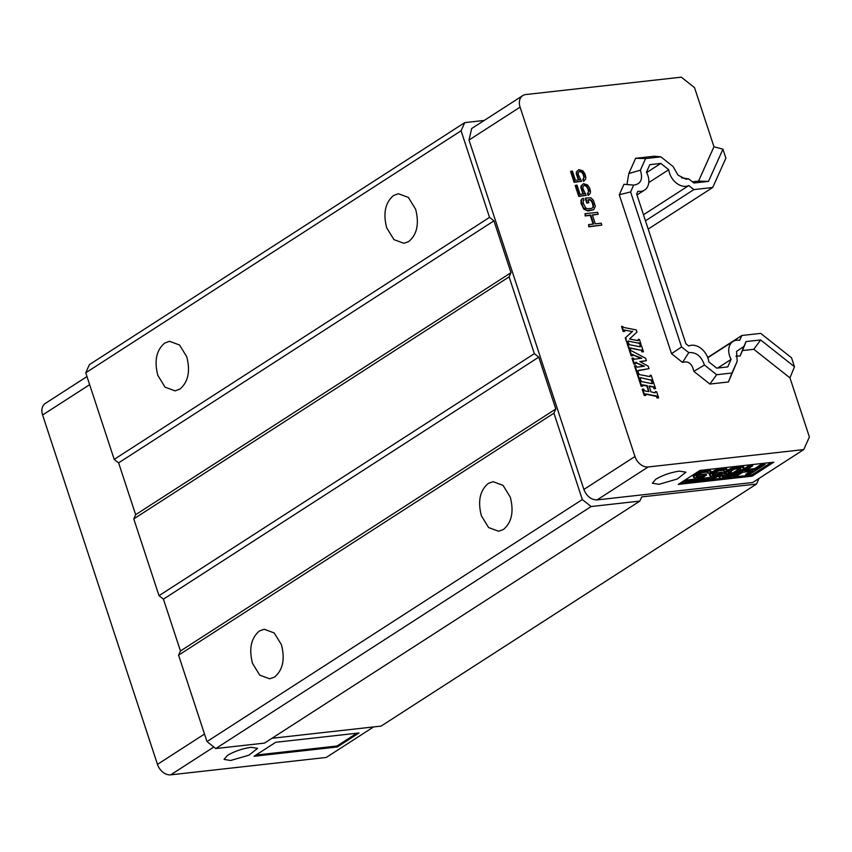 <?xml version="1.0" encoding="UTF-8"?>
<svg xmlns="http://www.w3.org/2000/svg" width="852" height="852" viewBox="0 0 852 852"><rect width="100%" height="100%" fill="white"/><g stroke="black" fill="none" stroke-linecap="round" stroke-linejoin="round"><path stroke-width="1.28" d="M688.767 346.008A15.592 11.289 -122.8 0 1 708.8 361.866L716.724 368.139L727.725 366.914L731.112 359.374A15.592 11.289 -122.8 0 1 732.954 341.514A15.592 11.289 -122.8 0 1 739.664 340.321L741.836 335.486L760.687 333.377L791.529 357.797L794.479 366.754L760.623 339.948L746.064 341.577L743.871 346.466L736.554 351.386L737.182 361.365L731.953 373.006L716.66 374.72L704.423 365.029C701.334 356.147 696.105 352.014 688.757 352.622L681.557 346.934L630.608 191.945L633.675 185.108C640.896 184.096 643.132 179.122 640.363 170.208L645.592 158.568L660.886 156.853L673.123 166.545L678.022 175.171L686.02 179.176L688.789 178.941L693.933 183.01L708.491 181.38L722.943 149.185L725.893 158.142L712.719 187.483L693.869 189.591L688.778 185.566A15.592 11.289 -122.8 0 1 686.062 186.311A15.592 11.289 -122.8 0 1 668.745 169.708L660.822 163.424L649.82 164.66L646.434 172.2A15.592 11.289 -122.8 0 1 644.591 190.06A15.592 11.289 -122.8 0 1 640.874 191.359A15.592 11.289 -122.8 0 1 637.882 191.253L636.657 193.99L685.881 343.729L688.767 346.008M741.836 335.486L707.703 357.489M794.479 366.754L789.964 377.883L809.4 437.001L803.755 449.579L752.689 482.509L597.092 499.9C591.139 499.858 586.74 496.375 583.876 489.442L469.005 140.058L471.678 128.524L522.755 95.594A12.471 9.031 57.2 0 0 520.082 107.128L634.953 456.512A12.471 9.031 57.2 0 0 648.17 466.971L803.755 449.579M708.491 181.38L698.544 181.114L713.965 146.746L722.943 149.185M522.755 95.594A12.471 9.031 57.2 0 1 525.727 94.551L681.312 77.159L694.529 87.628L713.965 146.746M731.953 373.006L728.417 381.973L709.865 384.05L693.826 371.355C692.175 363.655 688.416 360.673 682.537 362.409L671.536 353.708L619.276 194.746L623.973 184.288L633.675 185.108M737.182 361.365L728.417 381.973M645.592 158.568L635.635 158.291L654.187 156.225L660.886 156.853M640.363 170.208L628.797 173.552L635.635 158.291M645.465 220.796L693.869 189.591M643.484 214.768L688.778 185.566M760.623 339.948L753.828 349.277L742.518 350.545L746.064 341.577M789.964 377.883L753.828 349.277M668.745 169.708L648.766 182.584M646.636 172.573L660.822 163.424M630.608 191.945L619.276 194.746M626.944 184.543L628.797 173.552M717.672 368.043L731.112 359.374M688.757 352.622L682.537 362.409M704.423 365.029L693.826 371.355M648.191 229.081L712.719 187.483M692.399 181.806L698.544 181.114M743.871 346.466L740.079 355.976L735.894 356.157M742.518 350.545L740.079 355.976M681.557 346.934L671.536 353.708M681.525 177.855L688.789 178.941M716.66 374.72L709.865 384.05M373.613 726.916L326.273 757.449L170.688 774.841A12.471 9.031 -122.8 0 1 157.471 764.372L42.6 414.988A12.471 9.031 -122.8 0 1 45.273 403.454L86.979 376.563M758.983 478.451L756.459 484.074L641.737 496.897L639.852 501.093L591.128 506.535L582.321 499.56L553.917 413.177L555.802 408.981L538.762 357.158L534.353 353.665L509.102 276.879L510.987 272.693L493.947 220.86L489.538 217.366L461.07 130.793L464.745 122.624L484.213 120.441M756.459 484.074L381.121 726.085L271.98 738.279M582.874 179.389L583.354 179.08L583.982 180.997L583.503 181.306L582.874 179.389L583.95 177.61L583.173 174.372L581.628 172.232L579.168 171.508L579.658 171.199L578.37 172.338L578.295 174.66L581.575 181.263L574.141 182.349L570.563 171.476L572.384 171.018L575.43 180.294L579.711 179.815L577.901 178.611L576.218 173.499L576.495 171.806L578.859 169.623L576.985 171.497L576.708 173.18L578.391 178.302M579.03 179.889L577.901 178.611M587.497 193.468L587.986 193.148L588.615 195.076L588.136 195.385L587.497 193.468L588.583 191.679L587.795 188.452L586.261 186.3L584.28 185.278L582.992 186.418L582.928 188.739L586.208 195.342L578.774 196.429L575.196 185.555L577.017 185.086L580.063 194.373L584.344 193.894L582.534 192.69L580.851 187.568L581.128 185.885L583.492 183.702L581.607 185.576L581.33 187.259L583.013 192.382M583.652 193.968L582.534 192.69M588.892 202.669L586.804 203.159L585.228 198.356L585.707 198.047L590.894 197.802L593.343 200.177L595.346 206.259L593.716 209.762L587.039 210.508L583.311 207.611L581.309 201.53L582.076 198.793L583.301 198.324L583.939 200.241L583.237 200.646L583.173 202.978L585.654 208.005L587.848 208.761L591.852 208.314L593.418 207.142L593.482 204.81L591.842 200.678L590.085 199.549L587.944 199.794L588.892 202.669L587.294 202.851L585.707 198.047M593.716 209.762L587.997 210.987L583.78 209.134L581.085 203.468L580.936 200.497L582.076 198.793M583.939 200.241L583.226 200.678M592.459 208.037L593.152 206.429L592.055 202.243L590.511 200.092L588.029 200.039M601.821 225.109L588.764 226.824L588.615 224.598L593.695 224.023L590.755 215.066L585.665 215.631L585.036 213.714L597.614 212.308L598.242 214.225L592.353 214.885L595.303 223.842L601.182 223.192L601.821 225.109L589.243 226.515L588.615 224.598M593.13 224.087L590.266 215.375L585.186 215.95L585.036 213.714M598.242 214.225L592.438 215.141M638.063 340.289L638.297 339.234L639.415 339.447L641.034 344.368L639.256 343.942A1.001 0.724 57.2 0 0 638.404 343.111L628.03 341.098M641.034 344.368L639.256 343.942M628.062 341.45L627.722 342.185L626.603 341.971L625.283 337.935L632.195 331.545L624.388 330.022M624.42 330.374L624.75 331.375L623.153 331.471L621.534 326.55L622.024 326.241L624.069 327.541L636.274 329.916L636.987 332.067L629.5 338.979L638.105 340.651M630.256 348.117L630.629 349.256L629.032 349.352L627.008 343.196L627.487 342.887L628.606 343.1L629.521 344.719L640.118 346.785L639.841 345.699L641.439 345.603L643.452 351.748L642.344 351.535L641.982 350.46L630.267 348.148M643.452 351.748L641.854 351.844L641.513 350.779M631.151 355.806L632.748 355.71L631.151 355.806L629.33 350.268L629.82 349.959L645.582 358.213L646.391 360.673L640.182 361.749M646.391 360.673L639.82 361.546L648.212 366.2L649.022 368.66L637.818 370.78M649.022 368.66L638.116 370.492L638.116 372.015L636.519 372.1L634.495 365.955L636.093 365.859L637.051 367.191L644.432 366.2L636.029 362.696A1.331 0.969 57.2 0 0 635.422 362.59M643.548 366.317L636.029 362.696M635.635 362.388L635.486 364.017L633.888 364.113L631.96 358.266L633.558 358.17L634.176 359.224L641.79 358.202L632.386 354.645M640.874 358.33L632.429 354.666M640.438 379.087L638.84 379.183L636.817 373.027L637.296 372.718L639.319 378.863L640.438 379.087L640.054 377.766M649.884 376.243L650.129 375.21L651.237 375.434L653.26 381.579L652.153 381.366L651.791 380.29L640.214 377.606M653.26 381.579L651.663 381.675L651.311 380.61M648.67 391.622L646.87 386.148L642.397 385.051M642.387 385.019L642.759 386.158L641.162 386.254L639.138 380.098L639.628 379.79L640.736 380.003L641.663 381.621L652.249 383.688L651.972 382.601L653.569 382.505L655.593 388.65L654.474 388.437L654.123 387.362L649.064 386.137M655.593 388.65L653.995 388.746L653.644 387.681M655.092 392.857A1.001 0.724 57.2 0 0 655.113 392.154L656.604 391.728L658.617 397.884L657.51 397.66L657.158 396.585L645.411 394.061M658.617 397.884L657.02 397.969L656.679 396.904M645.795 395.381L644.197 395.477L642.174 389.321L642.653 389.013L644.676 395.168L645.795 395.381L645.571 393.912M639.852 501.093L264.514 743.093L215.801 748.546L206.983 741.57L178.579 655.177L180.464 650.992L163.424 599.158L159.015 595.676L133.775 518.889L135.649 514.693L118.609 462.86L114.2 459.377L85.743 372.793L89.407 364.624L464.745 122.624M773.84 462.167L752.156 476.151L678.288 484.405L699.971 470.421L773.84 462.167M679.406 471.124L685.935 472.178L677.223 479.037L658.937 484.319L652.387 483.212L655.816 479.218C662.824 475.118 670.694 472.423 679.406 471.124M275.718 742.294L359.012 732.986L337.339 746.959L254.045 756.278L275.718 742.294M251.074 747.3L257.602 748.354L248.88 755.213L230.604 760.495L224.055 759.388L227.484 755.394C234.492 751.294 242.351 748.599 251.074 747.3M510.987 272.693L135.649 514.693M118.609 462.86L493.947 220.86M157.844 375.402L165.064 387.17L175.065 390.866L179.868 389.119C188.196 382.09 190.486 371.302 186.748 356.764L179.516 344.985L169.527 341.301L164.724 343.047C156.385 350.076 154.095 360.854 157.844 375.402M386.702 227.835L393.933 239.614L403.923 243.299L408.726 241.553C417.065 234.524 419.354 223.746 415.606 209.198L408.385 197.43L398.385 193.734L393.581 195.481C385.253 202.51 382.963 213.298 386.702 227.835M489.538 217.366L114.2 459.377M461.07 130.793L85.743 372.793M591.128 506.535L215.801 748.546M163.424 599.158L538.762 357.158M534.353 353.665L159.015 595.676M555.802 408.981L180.464 650.992M582.321 499.56L206.983 741.57M133.775 518.889L509.102 276.879M252.511 663.357L259.743 675.125L269.733 678.82L274.536 677.074C282.875 670.045 285.164 659.256 281.426 644.708L274.195 632.94L264.195 629.245L259.391 631.002C251.063 638.02 248.773 648.809 252.511 663.357M481.38 515.79L488.601 527.558L498.601 531.254L503.404 529.507C511.732 522.478 514.022 511.69 510.284 497.153L503.053 485.374L493.063 481.689L488.26 483.435C479.921 490.464 477.631 501.242 481.38 515.79M178.579 655.177L553.917 413.177M655.113 392.154L654.932 392.847L650.885 391.824L649.235 385.988M648.723 391.632L644.687 390.855L643.771 389.236L642.653 389.013M646.572 385.86L647.36 385.849L648.947 391.675M650.758 380.056L640.278 377.617M633.888 364.113L634.367 363.804L632.45 357.957M635.486 364.017L634.367 363.804M640.949 350.225L630.246 347.935M578.774 196.429L579.253 196.12L575.675 185.235M583.95 177.61L583.354 179.08M583.982 180.997L585.601 179.154L585.878 177.461L584.983 173.915L582.864 170.837L578.859 169.623M654.932 392.847L655.486 391.515M641.418 349.916L641.982 350.46M588.583 191.679L587.986 193.148M656.115 396.361L657.158 396.585M650.065 376.616L650.129 375.21M637.296 372.718L638.414 372.931L639.33 374.55L649.927 376.616M632.748 355.71L632.876 354.336M636.519 372.1L636.998 371.791L634.974 365.646M638.116 372.015L636.998 371.791M640.076 346.423L640.321 345.38M632.195 331.545L624.378 330.022M625.283 337.935L632.685 331.236M581.628 172.232L582.108 171.912L583.652 174.064L584.429 177.291M574.141 182.349L574.621 182.04L571.042 171.167M581.575 181.263L574.621 182.04M656.583 396.042L645.646 393.912M638.244 340.662L638.297 339.234M588.423 190.379L588.913 190.06L589.062 191.37M647.073 385.551L642.376 384.838M623.153 331.471L623.632 331.162L622.024 326.241M624.75 331.375L623.632 331.162M638.404 343.111L628.02 341.088M584.334 185.523L586.74 185.992L588.913 190.06M588.615 195.076L590.234 193.234L590.511 191.54L589.616 187.994L587.497 184.916L583.492 183.702M586.208 195.342L579.253 196.12M629.82 349.959L631.641 355.497M640.257 346.796L640.566 346.114L640.118 346.785M626.603 341.971L625.762 337.616M628.201 341.876L627.083 341.663M653.079 387.127L654.123 387.362M641.162 386.254L641.641 385.945L639.628 379.79M629.032 349.352L629.511 349.043L627.487 342.887M652.206 383.325L652.451 382.282M580.617 171.678L582.108 171.912M653.559 386.819L649.299 385.988M651.226 379.747L651.791 380.29M635.954 362.27L636.508 362.377M579.711 171.444L581.096 171.369M579.658 171.199L580.191 171.135M584.28 185.278L584.823 185.214M652.387 383.698L652.696 383.027L652.249 383.688M642.759 386.158L641.641 385.945M630.629 349.256L629.511 349.043M638.893 342.802L639.745 343.633M680.535 482.956L751.773 475.001L752.156 476.151M751.773 475.001L771.22 462.466M337.339 746.959L337.019 746.001L356.839 733.231M255.909 755.074L337.019 746.001M696.009 475.544L706.255 473.829L706.638 474.979L697.309 480.997L684.838 482.392L686.637 481.231L697.266 480.049L703.006 476.343L694.231 477.897L693.091 476.257L693.432 475.459L698.448 472.221L706.095 469.835L709.769 469.612L710.898 471.252L706.468 470.986L701.366 472.317L694.87 475.533L693.475 477.408M684.838 482.392L684.465 481.242L686.254 480.081L696.893 478.888L699.162 477.429M696.18 476.055L696.393 476.705L696.35 475.746L697.777 474.628L702.847 472.54L707.98 471.965L707.661 473.148L707.288 471.997L707.991 471.145M712.144 473.744L722.389 472.029L722.773 473.179L713.443 479.197L700.972 480.581L702.772 479.431L713.401 478.238L719.141 474.543L710.366 476.098L709.226 474.457L709.567 473.648L714.594 470.41L722.23 468.025L725.904 467.812L727.033 469.452L722.602 469.175L717.501 470.517L711.005 473.723L709.609 475.608M700.972 480.581L700.6 479.431L702.389 478.281L713.028 477.088L715.297 475.629M712.315 474.255L712.528 474.894L712.485 473.946L713.912 472.828L718.981 470.73L724.115 470.155L723.795 471.337L723.423 470.187L724.125 469.345M723.912 474.01L723.529 472.849L728.918 469.388L735.798 466.704L742.774 465.927L743.902 467.375L743.232 468.983L732.092 475.767L721.506 478.291L719.29 477.961L720.686 476.087L722.879 475.842L722.177 476.492L723.668 476.907L730.611 475.554L740.665 469.452L740.633 468.504L739.525 468.44L734.392 469.196L728.268 472.37L731.559 472.008L729.408 473.392L723.912 474.01L729.291 470.538L728.918 469.388M719.29 477.961L718.875 476.055L720.302 474.937L722.507 474.692L722.879 475.842M722.177 475.682L730.228 474.404L740.292 468.302M730.505 470.932L731.186 470.847L731.559 472.008M747.023 469.463L754.67 468.611L762.561 463.52L764.766 463.275L765.139 464.425L748.28 475.299L746.075 475.544L752.891 471.145L742.624 472.296L735.808 476.694L733.615 476.939L750.474 466.065L752.678 465.82L744.776 470.911L755.053 469.761L762.945 464.67L762.561 463.52M746.075 475.544L745.702 474.394L750.282 471.444M733.615 476.939L733.231 475.789L750.101 464.915L752.295 464.67L752.678 465.82M728.407 474.99L728.79 476.14M726.586 475.384L726.958 476.534M722.379 476.3L722.549 476.832M720.302 474.937L720.686 476.087M730.718 468.419L731.091 469.569L738.375 467.418L743.902 467.375M729.291 470.538L731.091 469.569M723.795 471.337L726 471.092L727.033 469.452M699.322 475.373L699.705 476.524L696.393 476.705M697.117 475.618L697.5 476.769M742.774 465.927L743.146 467.077M741.293 465.895L741.677 467.045M737.992 466.268L738.375 467.418M725.904 467.812L726.277 468.962M695.924 473.456L696.308 474.607M694.486 474.383L694.87 475.533M686.254 480.081L686.637 481.231M701.143 474.979L701.526 476.13L704.072 475.267L703.688 474.117M723.284 475.746L723.668 476.907M724.424 467.78L724.807 468.93M720.036 468.462L720.409 469.612M717.128 469.367L717.501 470.517M710.621 472.572L711.005 473.723M709.567 473.648L709.94 474.798M703.901 470.272L704.274 471.422M700.994 471.167L701.366 472.317M732.038 473.627L732.411 474.777M730.228 474.404L730.611 475.554M722.23 468.025L722.602 469.175M714.594 470.41L714.966 471.561M712.059 471.646L712.442 472.807M740.345 468.483L740.665 469.452M750.101 464.915L750.474 466.065M735.798 466.704L736.181 467.854M702.389 478.281L702.772 479.431M722.773 473.179L720.206 473.467L719.823 472.317M709.769 469.612L710.142 470.762M706.095 469.835L706.468 470.986M693.432 475.459L693.805 476.609M739.216 469.186L739.6 470.336M733.615 467.333L733.998 468.483M733.838 472.658L734.222 473.808M715.456 473.563L715.84 474.713L712.528 474.894M713.252 473.808L713.635 474.969M707.661 473.148L709.865 472.903L710.898 471.252M717.277 473.169L717.661 474.319L715.84 474.713M696.893 478.888L697.266 480.049M704.072 475.267L706.638 474.979M762.945 464.67L765.139 464.425M698.448 472.221L698.832 473.371M701.526 476.13L699.705 476.524M754.67 468.611L755.053 469.761M720.206 473.467L717.661 474.319M718.875 476.055L719.258 477.205M713.028 477.088L713.401 478.238M708.289 469.59L708.672 470.741M648.17 466.971L597.092 499.9M213.852 747.002L170.688 774.841M520.082 107.128L469.005 140.058M634.953 456.512L583.876 489.442M157.471 764.372L204.512 734.041M42.6 414.988L89.641 384.667M644.591 190.06L636.976 194.97M732.954 341.514L707.788 357.733"/></g></svg>
